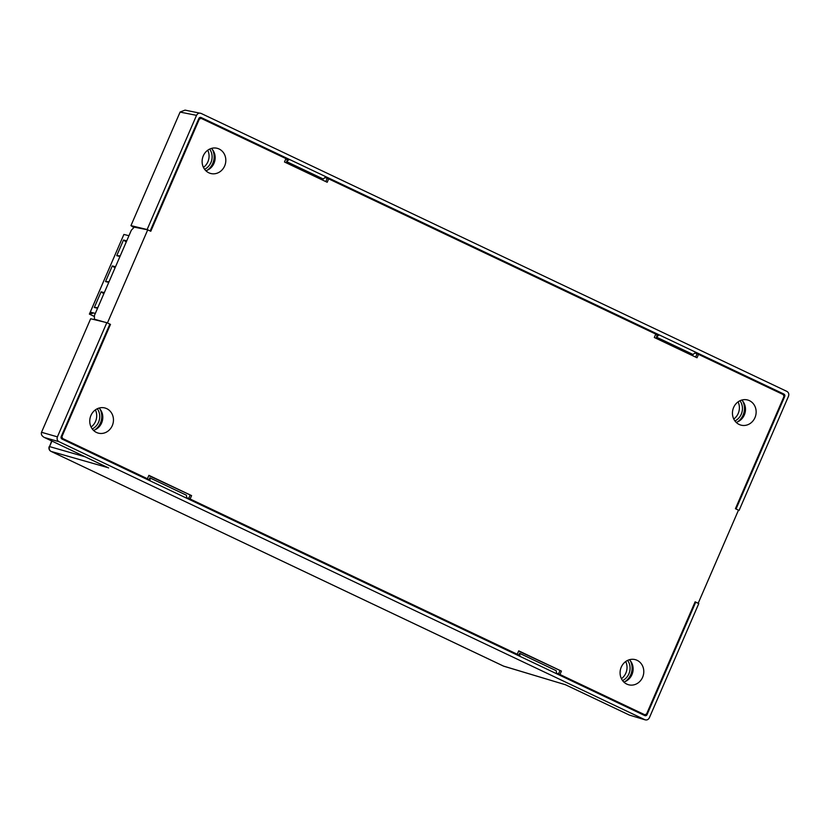 <?xml version="1.0" encoding="UTF-8"?>
<svg xmlns="http://www.w3.org/2000/svg" width="830" height="830" viewBox="0 0 830 830"><rect width="100%" height="100%" fill="white"/><g stroke="black" fill="none" stroke-linecap="round" stroke-linejoin="round"><path stroke-width="1.25" d="M95.326 313.408L90.273 312.142L92.711 313.294L89.381 314.103L94.112 316.355M128.951 235.71L123.888 234.444L90.273 312.142M97.546 308.272L94.319 307.463L101.084 291.828L104.31 292.637M108.761 282.376L105.524 281.567L112.289 265.932L115.526 266.741M119.966 256.48L116.729 255.671L123.494 240.036L126.731 240.845M123.047 236.405L89.381 314.103M101.084 291.828L103.823 293.768M94.319 307.463L97.816 307.671M112.289 265.932L115.028 267.872M105.524 281.567L109.021 281.775M123.494 240.036L126.243 241.976M116.729 255.671L120.226 255.868M209.637 149.089A13 11.776 -76 0 1 204.595 169.279M97.276 408.744A13 11.776 -76 0 1 92.234 428.934M780.937 393.482A1.857 1.681 104 0 0 780.574 393.244L695.167 352.719M657.453 334.822L325.339 177.226M287.626 159.329L199.657 117.58M739.976 400.745A13 11.776 -76 0 1 734.924 420.935M627.605 660.4A13 11.776 -76 0 1 622.562 680.579M286.63 161.632L289.296 159.37L287.771 158.987L286.63 161.632L323.244 179.01L325.91 176.738L201.109 117.518A1.857 1.681 -76 0 0 198.847 118.493L150.168 230.989L147.118 229.537L196.534 115.349C197.613 113.388 199.117 112.735 201.057 113.399L786.923 391.407C788.666 392.497 789.195 394.105 788.5 396.252L739.084 510.44L738.42 510.274M133.516 227.327L130.953 225.625L147.118 229.537M106.821 322.663L90.657 318.751L41.5 432.347C40.929 434.495 41.936 436.227 44.519 437.545L58.982 441.695C57.239 440.616 56.71 438.997 57.405 436.85L106.821 322.663L109.871 324.105L61.192 436.601A1.857 1.681 -76 0 0 61.98 439.029L186.781 498.249L186.408 495.22L149.794 477.841L148.767 480.207M203.443 167.38A13 11.776 104 0 0 207.739 150.22M91.082 427.035A13 11.776 104 0 0 95.377 409.875M325.91 176.738L659.124 334.853L657.599 334.48L656.447 337.125L693.071 354.503L695.737 352.231L783.925 394.084A1.857 1.681 -76 0 1 784.713 396.501L736.034 508.998L739.084 510.44M695.073 601.947L698.787 603.566L649.371 717.753C648.292 719.714 646.788 720.367 644.848 719.703L58.982 441.695M733.772 419.036A13 11.776 104 0 0 738.067 401.876M621.411 678.691A13 11.776 104 0 0 625.706 661.531M695.737 602.113L647.058 714.609A1.857 1.681 -76 0 1 644.796 715.585L186.781 498.249M201.057 113.399L185.028 110.12L180.11 112.029L130.953 225.625M51.668 440.938L49.561 446.592A3.714 3.393 106 0 0 51.149 451.437L108.025 467.674M695.737 352.231L659.124 334.853L656.447 337.125M49.229 446.571A3.714 3.714 0 0 0 51.055 451.396A3.714 1.546 115.4 0 0 51.149 451.437L503.551 666.106L565.448 684.74M629.42 715.097L645.284 719.88L629.42 715.097L565.344 684.698M150.168 480.871L149.794 477.841M518.594 655.7L519.621 653.335L519.995 656.364M519.621 653.335L556.235 670.713L556.608 673.742M108.315 467.819L44.229 437.41L108.606 467.954M625.135 681.554A15.231 13.799 104 0 0 630.343 660.753M94.807 429.899A15.231 13.799 104 0 0 100.015 409.097M737.497 421.91A15.231 13.799 104 0 0 742.705 401.098M207.168 170.254A15.231 13.799 104 0 0 212.376 149.452M147.408 478.744L62.582 438.489L61.949 436.549L110.483 324.395L107.433 322.953L147.73 229.827L150.78 231.28L199.314 119.126L201.119 118.348L285.945 158.603L284.483 161.995L327.196 182.268L328.67 178.865L655.773 334.085L654.31 337.488L697.024 357.761L698.497 354.358L783.323 394.613L783.956 396.553L735.422 508.707L738.472 510.16L698.175 603.275L695.125 601.823L646.591 713.976L644.786 714.765L559.96 674.51L561.422 671.107L518.709 650.834L517.235 654.237L190.132 499.017L191.595 495.614L148.881 475.341L147.408 478.744L145.914 478.308L148.964 479.75M199.221 117.933L201.119 118.348M637.087 660.307A13 11.776 104 0 0 635.095 659.601A13 11.776 104 0 0 620.508 669.343A13 11.776 104 0 0 628.777 684.812A13 11.776 104 0 0 643.032 676.191A13 11.776 104 0 0 637.087 660.307M749.449 400.662A13 11.776 104 0 0 747.457 399.946A13 11.776 104 0 0 732.869 409.698A13 11.776 104 0 0 741.138 425.168A13 11.776 104 0 0 755.393 416.536A13 11.776 104 0 0 749.449 400.662M219.12 149.006A13 11.776 104 0 0 217.128 148.29A13 11.776 104 0 0 202.541 158.042A13 11.776 104 0 0 210.81 173.512A13 11.776 104 0 0 225.065 164.88A13 11.776 104 0 0 219.12 149.006M106.759 408.661A13 11.776 104 0 0 104.767 407.945A13 11.776 104 0 0 90.18 417.687A13 11.776 104 0 0 98.448 433.156A13 11.776 104 0 0 112.704 424.535A13 11.776 104 0 0 106.759 408.661M190.132 499.017L186.709 497.668M61.316 438.427L148.871 479.979M186.75 497.948L518.698 655.472M556.577 673.441L641.683 713.831M559.96 674.51L556.536 673.161M518.792 655.244L517.235 654.237M191.595 495.614L148.757 475.632M188.628 498.571L190.08 495.24M561.422 671.107L518.584 651.125M558.455 674.064L559.908 670.733M655.627 334.428L657.277 335.216M694.803 353.02L698.497 354.358M285.8 158.945L287.45 159.723M324.976 177.537L328.67 178.865M695.623 357.097L696.951 354.037M325.796 181.604L327.124 178.543M147.73 229.827L134.242 227.161L131.337 230.211L94.444 315.462L94.413 319.208L104.31 322.05M94.319 319.177L96.342 320.121L94.319 319.177M110.483 324.395L109.83 324.208M623.818 682.032A13 11.776 104 0 0 632.709 672.404A13 11.776 104 0 0 629.399 659.715M736.179 422.377A13 11.776 104 0 0 745.07 412.749A13 11.776 104 0 0 741.761 400.07M205.85 170.721A13 11.776 104 0 0 214.742 161.093A13 11.776 104 0 0 211.432 148.414M93.489 430.376A13 11.776 104 0 0 102.381 420.748A13 11.776 104 0 0 99.071 408.059M51.948 441.072L49.561 446.592L85.075 456.801M201.109 117.518L200.528 117.372M783.925 394.084L780.574 393.244M784.713 396.501L784.028 396.335M647.058 714.609L646.311 714.423M196.534 115.349L180.089 112.092M41.521 432.285L57.405 436.85M503.364 666.023A3.714 1.546 115.4 0 0 503.447 666.075A3.714 1.546 115.4 0 0 503.551 666.106A3.714 3.341 106.7 0 0 503.976 666.272L565.406 684.719M503.976 666.272A3.714 3.714 0 0 1 503.447 666.075L51.055 451.396A3.714 1.546 115.4 0 1 50.921 451.313M565.24 684.636L629.316 715.045M61.14 438.074L62.582 438.489M61.949 436.549L61.296 436.362M198.64 118.991L199.314 119.126"/></g></svg>
